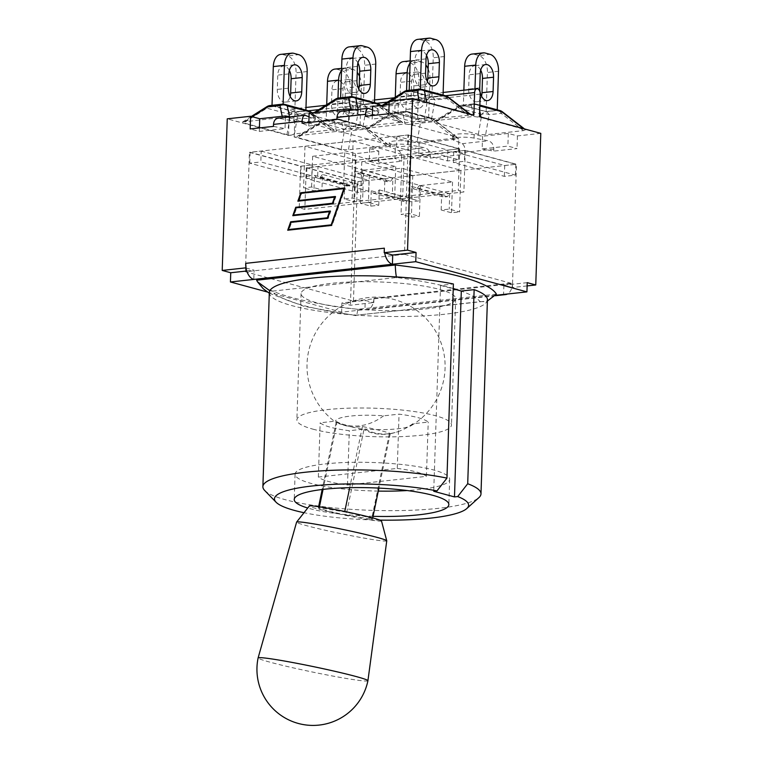 <?xml version="1.0" encoding="UTF-8"?>
<svg xmlns="http://www.w3.org/2000/svg" width="763" height="763" viewBox="0 0 763 763"><rect width="100%" height="100%" fill="white"/><g stroke="black" fill="none" stroke-linecap="round" stroke-linejoin="round"><path stroke-width="0.57" stroke-dasharray="3.81 2.86" d="M437.237 120.43L433.899 121.698L434.958 122.576L478.306 134.355L485.611 134.765L523.466 130.616L525.535 129.748L481.071 117.531L473.632 116.453L437.237 120.43L459.231 106.572A7.363 4.444 -96.2 0 1 461.434 105.227A7.363 4.444 -96.2 0 1 462.473 105.313A7.363 5.713 -74.8 0 0 458.277 107.888A7.363 1.516 57.8 0 1 458.305 106.324A7.363 1.516 57.8 0 1 459.231 106.572L471.324 105.246A7.363 6.648 -11.7 0 1 478.62 105.656A7.363 5.713 -74.8 0 0 476.255 104.121A7.363 5.713 -74.8 0 0 474.567 103.987A7.363 4.444 83.8 0 0 473.527 103.902A7.363 4.444 83.8 0 0 471.324 105.246L473.632 116.453M502.378 111.799L501.205 113.363L489.121 114.688A7.363 5.083 9.9 0 0 481.815 114.278A7.363 5.713 105.2 0 1 486.012 111.713A7.363 4.444 -96.2 0 1 489.121 114.688L485.611 134.765M463.36 105.361L474.452 104.15L497.218 110.339L486.136 111.551L463.36 105.361L463.866 90.187M474.452 104.15L474.958 88.975M497.218 110.339L497.238 109.815M485.201 53.038L474.109 54.249A14.735 8.898 83.8 0 0 472.03 54.078M474.109 54.249L478.935 55.565L490.027 54.345M486.136 111.551L487.423 72.475A14.735 8.898 83.8 0 0 478.935 55.565M480.709 70.148A10.959 6.619 83.8 0 0 474.605 65.723A10.959 6.619 83.8 0 0 469.131 74.803L468.654 89.099A10.959 6.619 83.8 0 0 476.522 101.803A10.959 6.619 83.8 0 0 481.51 96.157M412.487 125.037L410.036 113.172A7.363 5.713 -74.8 0 0 407.671 111.627A7.363 5.713 -74.8 0 0 405.983 111.503A7.363 4.444 83.8 0 0 404.943 111.417A7.363 4.444 83.8 0 0 402.74 112.762A7.363 6.648 -11.7 0 1 410.036 113.172L433.794 119.314L432.621 120.878A7.363 4.444 83.8 0 0 429.521 117.893A7.363 5.713 105.2 0 1 431.209 118.027A7.363 5.713 105.2 0 1 433.575 119.562L455.835 136.815L412.487 125.037L405.048 123.959L368.653 127.946L365.315 129.214L366.374 130.091L409.721 141.861L413.231 121.794A7.363 5.713 105.2 0 1 417.428 119.219A7.363 4.444 -96.2 0 1 420.537 122.204A7.363 5.083 9.9 0 0 413.231 121.794L389.693 115.394A7.363 1.516 57.8 0 1 389.721 113.83A7.363 1.516 57.8 0 1 390.646 114.088A7.363 4.444 -96.2 0 1 392.85 112.743A7.363 4.444 -96.2 0 1 393.889 112.829A7.363 5.713 -74.8 0 0 389.693 115.394L366.374 130.091M540.786 133.363L517.438 135.919L508.301 133.439L482.578 136.253L474.157 134.65A12.971 2.384 -178.1 0 0 460.327 133.84A12.971 2.384 -178.1 0 0 452.736 135.757A12.971 2.384 -178.1 0 0 452.783 135.986A12.971 2.384 -178.1 0 0 454.033 136.854L458.878 138.847L419.097 143.206L410.675 141.594A12.971 2.384 -178.1 0 0 406.669 141.041A12.971 2.384 -178.1 0 0 389.254 142.7A12.971 2.384 -178.1 0 0 390.551 143.797L395.396 145.8L369.673 148.613L378.81 151.093L355.463 153.659L294.156 137.006L296.731 136.72L297.789 137.598L341.137 149.376L348.443 149.786L386.297 145.638L388.367 144.77L387.251 144.321L343.903 132.552L336.464 131.465L300.069 135.452L296.731 136.72M417.027 142.271L454.882 138.132L432.621 120.878L420.537 122.204L417.027 142.271L409.721 141.861M455.835 136.815L456.951 137.264L454.882 138.132M394.776 112.876L405.868 111.665L428.634 117.845L417.542 119.057L394.776 112.876L395.291 97.168M405.868 111.665L406.565 90.625M428.634 117.845L429.931 78.77L418.839 79.981A14.735 8.898 83.8 0 0 410.351 63.071L421.443 61.86A14.735 8.898 -96.2 0 1 425.83 64.979M428.129 68.851A14.735 8.898 -96.2 0 1 429.931 78.77M421.443 61.86L416.617 60.544L405.525 61.765L410.351 63.071M410.093 63.11A14.735 8.898 -96.2 0 1 414.528 60.372A14.735 8.898 -96.2 0 1 416.617 60.544M424.505 99.018A10.959 6.619 -96.2 0 1 419.03 108.098A10.959 6.619 -96.2 0 1 411.162 95.394L411.629 81.097A10.959 6.619 -96.2 0 1 417.113 72.018A10.959 6.619 -96.2 0 1 424.981 84.722L424.505 99.018L413.412 100.23L413.889 85.942A10.959 6.619 83.8 0 0 406.021 73.238A10.959 6.619 83.8 0 0 400.546 82.318L400.07 96.605A10.959 6.619 83.8 0 0 407.938 109.309A10.959 6.619 83.8 0 0 413.412 100.23M405.525 61.765A14.735 8.898 83.8 0 0 403.446 61.593M417.542 119.057L418.839 79.981M300.069 135.452L322.062 121.594A7.363 4.444 -96.2 0 1 324.265 120.249A7.363 4.444 -96.2 0 1 325.305 120.335A7.363 5.713 -74.8 0 0 321.109 122.91A7.363 1.516 57.8 0 1 321.137 121.346A7.363 1.516 57.8 0 1 322.062 121.594L334.156 120.268A7.363 6.648 -11.7 0 1 341.452 120.678A7.363 5.713 -74.8 0 0 339.087 119.142A7.363 5.713 -74.8 0 0 337.399 119.009A7.363 4.444 83.8 0 0 336.349 118.923A7.363 4.444 83.8 0 0 334.156 120.268L336.464 131.465M343.903 132.552L341.452 120.678L365.21 126.82L364.037 128.384A7.363 4.444 83.8 0 0 360.937 125.409A7.363 5.713 105.2 0 1 362.625 125.533A7.363 5.713 105.2 0 1 364.991 127.078L387.251 144.321M386.297 145.638L364.037 128.384L351.943 129.71A7.363 5.083 9.9 0 0 344.647 129.3A7.363 5.713 105.2 0 1 348.844 126.734A7.363 4.444 -96.2 0 1 351.943 129.71L348.443 149.786M326.192 120.382L337.284 119.171L360.05 125.361L348.958 126.572L326.192 120.382L326.707 104.684M337.284 119.171L337.98 98.131M360.05 125.361L361.347 86.276L350.255 87.497A14.735 8.898 83.8 0 0 341.767 70.587L352.849 69.366A14.735 8.898 -96.2 0 1 357.246 72.495M359.535 76.367A14.735 8.898 -96.2 0 1 361.347 86.276M352.849 69.366L348.033 68.06L336.941 69.271A14.735 8.898 83.8 0 0 334.852 69.099M341.509 70.625A14.735 8.898 -96.2 0 1 345.944 67.888A14.735 8.898 -96.2 0 1 348.033 68.06M355.92 106.524A10.959 6.619 -96.2 0 1 350.436 115.604A10.959 6.619 -96.2 0 1 342.577 102.9L343.045 88.613A10.959 6.619 -96.2 0 1 348.529 79.533A10.959 6.619 -96.2 0 1 356.397 92.237L355.92 106.524L344.828 107.745L345.305 93.448A10.959 6.619 83.8 0 0 337.437 80.744A10.959 6.619 83.8 0 0 331.953 89.824L331.485 104.121A10.959 6.619 83.8 0 0 339.354 116.825A10.959 6.619 83.8 0 0 344.828 107.745M336.941 69.271L341.767 70.587M348.958 126.572L350.255 87.497M431.629 118.914L471.353 115.032L426.889 102.814L419.593 102.404L379.678 107.011L380.775 107.869L424.123 119.638L428.291 120.182L431.629 118.914L434.939 99.972A7.363 5.083 9.9 0 0 427.633 99.562A7.363 5.713 105.2 0 1 431.829 96.996A7.363 4.444 -96.2 0 1 434.939 99.972L447.032 98.646A7.363 4.444 83.8 0 0 443.923 95.671A7.363 5.713 105.2 0 1 445.621 95.795M407.251 90.511A7.363 4.444 -96.2 0 1 408.291 90.597A7.363 5.713 -74.8 0 0 404.094 93.172A7.363 1.516 57.8 0 1 404.123 91.608M448.196 97.082L447.032 98.646L468.024 114.927M409.178 90.654L420.27 89.433L443.036 95.623L431.953 96.834L409.187 90.301M431.953 96.834L433.25 57.759A14.735 8.898 83.8 0 0 424.753 40.849L435.845 39.628M443.036 95.623L443.055 95.098M431.019 38.322L419.927 39.533A14.735 8.898 83.8 0 0 417.847 39.361M419.927 39.533L424.753 40.849M426.527 55.441A10.959 6.619 83.8 0 0 420.432 51.007A10.959 6.619 83.8 0 0 414.948 60.086L414.471 74.383A10.959 6.619 83.8 0 0 422.34 87.087A10.959 6.619 83.8 0 0 427.337 81.441M338.667 98.026A7.363 4.444 -96.2 0 1 339.707 98.112A7.363 5.713 -74.8 0 0 335.51 100.678L312.191 115.375L355.539 127.144L359.707 127.688L363.045 126.42L399.44 122.433L402.711 122.977L401.653 122.099L358.305 110.33L358.124 109.433M379.612 104.598L378.448 106.162L366.354 107.488A7.363 5.083 9.9 0 0 359.049 107.078A7.363 5.713 105.2 0 1 363.245 104.502A7.363 4.444 -96.2 0 1 366.354 107.488L363.045 126.42M290.293 116.863L293.879 117.54A12.971 2.384 -178.1 0 0 307.699 118.351A12.971 2.384 -178.1 0 0 315.3 116.434A12.971 2.384 -178.1 0 0 315.243 116.205A12.971 2.384 -178.1 0 0 314.003 115.337L309.149 113.344M312.191 115.375L311.094 114.517L315.367 112.657M353.774 109.91L357.351 110.597A12.971 2.384 -178.1 0 0 361.357 111.15A12.971 2.384 -178.1 0 0 378.772 109.481A12.971 2.384 -178.1 0 0 377.475 108.384L372.63 106.391M354.709 109.805L358.305 110.33M355.539 127.144L359.049 107.078L335.51 100.678A7.363 1.516 57.8 0 1 335.539 99.114M353.107 109.786L313.145 114.059M340.594 98.16L351.686 96.949L374.452 103.129L363.369 104.35L340.603 97.817M374.452 103.129L374.471 102.614M363.369 104.35L364.657 65.265A14.735 8.898 83.8 0 0 356.168 48.355L367.261 47.144M362.435 45.837L351.342 47.048L356.168 48.355M351.342 47.048A14.735 8.898 83.8 0 0 349.263 46.877M357.942 62.947A10.959 6.619 83.8 0 0 351.838 58.522A10.959 6.619 83.8 0 0 346.364 67.602L345.887 81.889A10.959 6.619 83.8 0 0 353.755 94.593A10.959 6.619 83.8 0 0 358.744 88.956M330.856 129.948L334.127 130.492L333.069 129.605L289.721 117.836L282.424 117.426L242.51 122.032L243.607 122.881L286.955 134.66L291.123 135.194L294.461 133.935L330.856 129.948L309.854 113.668A7.363 4.444 83.8 0 0 306.755 110.692A7.363 5.713 105.2 0 1 308.443 110.816M311.027 112.104L309.854 113.668L297.77 114.994A7.363 5.083 9.9 0 0 290.465 114.584A7.363 5.713 105.2 0 1 294.661 112.018A7.363 4.444 -96.2 0 1 297.77 114.994L294.461 133.935M270.083 105.532A7.363 4.444 -96.2 0 1 271.123 105.618A7.363 5.713 -74.8 0 0 266.926 108.193A7.363 1.516 57.8 0 1 266.955 106.629M272.01 105.675L283.102 104.455L305.868 110.645L294.776 111.856L272.019 105.323M305.868 110.645L305.887 110.12M293.85 53.343L282.758 54.555A14.735 8.898 83.8 0 0 280.679 54.383M282.758 54.555L287.584 55.871L298.676 54.65M294.776 111.856L296.073 72.781A14.735 8.898 83.8 0 0 287.584 55.871M289.358 70.463A10.959 6.619 83.8 0 0 283.254 66.028A10.959 6.619 83.8 0 0 277.78 75.108L277.303 89.405A10.959 6.619 83.8 0 0 285.171 102.108A10.959 6.619 83.8 0 0 290.159 96.462M339.735 132.009L365.315 129.214M408.319 124.503L433.899 121.698M294.156 137.006L294.909 114.393A4.607 2.775 83.8 0 0 291.6 109.052A4.607 2.775 83.8 0 0 289.301 112.867L308.319 110.788M476.904 116.987L479.479 116.71M359.707 127.688L334.127 130.492M291.123 135.194L288.548 135.48L227.24 118.828M428.291 120.182L402.711 122.977M389.101 104.588L398.353 103.577L389.216 101.088M473.871 115.184L471.296 115.471M460.184 290.722A160.011 29.433 1.9 0 1 480.156 301.633L445.144 305.467A77.349 14.23 -178.1 0 0 455.673 298.724A77.349 14.23 -178.1 0 0 357.895 281.776L396.712 277.522A160.011 29.433 1.9 0 1 441.176 285.324L453.394 283.989M269.32 292.534A109.109 20.067 -178.1 0 0 352.42 314.833A160.011 29.433 1.9 0 1 272.267 291.151L357.895 281.776A77.349 14.23 -178.1 0 0 311.6 286.84A77.349 14.23 -178.1 0 0 301.07 293.593A77.349 14.23 -178.1 0 0 317.084 302.863A77.349 14.23 -178.1 0 0 398.849 310.541L356.769 315.148A109.109 20.067 -178.1 0 0 487.423 299.773M398.849 310.541A77.349 14.23 -178.1 0 0 445.144 305.467L398.849 310.541M383.579 415.845A64.779 50.244 105.2 0 1 335.625 421.1L320.145 422.797A55.251 10.167 -178.1 0 0 349.311 430.714L364.79 429.016A64.779 50.244 -74.8 0 0 397.523 431.801A64.779 50.244 -74.8 0 0 412.745 423.77L428.224 422.073A55.251 10.167 -178.1 0 0 399.059 414.156L383.579 415.845A38.589 7.096 1.9 0 0 335.625 421.1M397.256 468.425A55.251 10.167 1.9 0 1 426.422 476.35L347.508 484.991A55.251 10.167 1.9 0 1 318.343 477.066L397.256 468.425L399.059 414.156M318.343 477.066L320.145 422.797M347.508 484.991L349.311 430.714M426.422 476.35L428.224 422.073M378.295 491.095A77.349 14.23 1.9 0 1 311.094 483.418A77.349 14.23 1.9 0 1 295.081 474.147A77.349 14.23 1.9 0 1 372.859 462.492A77.349 14.23 1.9 0 1 449.684 479.269A77.349 14.23 1.9 0 1 407.127 490.542M312.897 429.149A77.349 14.23 -178.1 0 0 398.839 436.713A77.349 14.23 -178.1 0 0 451.486 425.001A77.349 14.23 -178.1 0 0 374.652 408.215A77.349 14.23 -178.1 0 0 296.883 419.869A77.349 14.23 -178.1 0 0 312.897 429.149M412.745 423.77A38.589 7.096 1.9 0 1 411.171 425.63A38.589 7.096 1.9 0 1 364.79 429.016M264.685 490.475A109.109 20.067 -178.1 0 0 371.266 510.342A109.109 20.067 -178.1 0 0 478.935 497.581M379.974 520.118A97.139 17.873 1.9 0 1 304.017 512.717M373.05 516.313A77.349 14.23 1.9 0 1 310.255 508.749A77.349 14.23 1.9 0 1 307.727 508.024M453.251 288.509A160.011 29.433 1.9 0 0 441.176 285.324L440.556 285.391L433.727 491.277M440.556 285.391L453.241 288.834M496.398 294.127L357.761 309.311C357.074 314.652 356.388 316.635 355.711 315.262L356.769 315.148A109.109 20.067 1.9 0 1 352.42 314.833A160.011 29.433 1.9 0 0 355.711 315.262L487.385 301.013M381.481 520.929A36.834 1.803 11.7 0 1 345.057 515.244A36.834 1.803 11.7 0 1 309.377 505.936M346.183 515.015A27.621 1.354 11.7 0 1 318.381 507.853A27.621 1.354 11.7 0 1 319.258 507.7L344.666 511.944A27.621 1.354 11.7 0 1 372.468 519.098A27.621 1.354 11.7 0 1 371.591 519.26L346.183 515.015L363.941 429.598A27.621 1.354 11.7 0 1 342.005 424.533A27.621 1.354 11.7 0 1 336.273 422.626A27.621 1.354 11.7 0 1 336.14 422.444A27.621 1.354 11.7 0 1 337.017 422.292L323.064 489.398M367.919 680.758A56.08 2.747 11.7 0 1 330.837 675.694A56.08 2.747 11.7 0 1 270.026 662.17A56.08 2.747 11.7 0 1 258.113 657.925M386.755 540.853A46.038 2.251 11.7 0 1 341.223 533.69A46.038 2.251 11.7 0 1 296.607 522.111M319.439 506.813L319.258 507.7M337.017 422.292A65.427 50.749 -74.8 0 0 362.425 426.527A27.621 1.354 11.7 0 1 390.227 433.689A27.621 1.354 11.7 0 1 390.027 433.804A27.621 1.354 11.7 0 1 389.349 433.842A65.427 50.749 105.2 0 1 363.941 429.598M389.349 433.842L371.591 519.26M362.425 426.527L349.712 487.681M419.097 143.206L418.677 155.871L458.458 151.513L465.134 154.26L465.201 152.276C465.144 147.803 464.133 144.941 462.159 143.682L458.763 142.28L458.458 151.513M410.675 141.594L410.561 145.037L424.886 147.764C428.32 148.861 430.141 151.637 430.342 156.091L430.275 158.084L418.677 155.871M482.578 136.253L482.159 148.919L507.881 146.095L517.018 148.585L493.747 151.131L482.159 148.919M474.157 134.65L474.042 138.084L488.358 140.812C491.801 141.908 493.623 144.684 493.814 149.138L493.747 151.131M285.4 117.397L285.028 128.604L259.306 131.417L250.169 128.937M273.44 126.391L285.028 128.604M293.879 117.54L293.765 120.983L278.123 118.198M348.882 110.444L348.51 121.651L308.729 126.009L302.053 123.253M336.912 119.438L348.51 121.651M357.351 110.597L357.237 114.03L341.595 111.245M527.233 282.653L503.885 285.209L511.935 287.393A13.992 8.45 -96.2 0 1 507.452 294.013M503.885 285.209L503.58 294.432M246.039 268.013L254.089 270.197L253.783 279.42M269.825 290.741L272.267 291.151M396.712 277.522L396.502 276.931M357.761 309.311A174.946 32.18 1.9 0 1 256.645 280.202M480.156 301.633L484.295 301.633M474.042 138.084A12.971 2.384 -178.1 0 0 460.213 137.273A12.971 2.384 -178.1 0 0 452.621 139.19A12.971 2.384 -178.1 0 0 453.918 140.287L458.763 142.28L458.878 138.847M357.237 114.03A12.971 2.384 -178.1 0 0 371.066 114.841A12.971 2.384 -178.1 0 0 378.658 112.924A12.971 2.384 -178.1 0 0 377.361 111.827L372.516 109.824M372.325 115.556L372.21 119.057L365.534 116.3M293.765 120.983A12.971 2.384 -178.1 0 0 307.584 121.784A12.971 2.384 -178.1 0 0 315.186 119.877A12.971 2.384 -178.1 0 0 313.889 118.78L309.034 116.777M308.843 122.509L308.729 126.009M401.719 159.219C401.672 154.755 400.651 151.894 398.687 150.635L395.291 149.233L394.976 158.466L401.653 161.212L401.719 159.219L430.342 156.091M410.561 145.037A12.971 2.384 -178.1 0 0 396.741 144.226A12.971 2.384 -178.1 0 0 389.14 146.143A12.971 2.384 -178.1 0 0 390.437 147.24L395.291 149.233L395.396 145.8M398.353 103.577L397.933 116.234L388.796 113.754M369.673 148.613L369.254 161.279L378.391 163.759L401.653 161.212M430.275 158.084L465.134 154.26M373.784 302.701L373.927 298.18A13.992 8.45 -96.2 0 1 373.307 302.577L365.258 300.393L341.91 302.949L341.605 312.172L364.952 309.616A13.992 8.45 83.8 0 0 366.927 309.778A13.992 8.45 83.8 0 0 373.307 302.577L350.427 305.257L341.91 302.949M495.635 295.3L364.952 309.616L365.258 300.393M344.304 188.766L301.681 193.468L299.172 200.64M301.118 193.316L301.681 193.468M335.224 196.692L335.863 196.625L333.297 203.979L296.607 207.994L294.098 215.166M335.3 196.472L335.863 196.625M332.735 203.826L333.297 203.979M296.044 207.841L296.607 207.994M330.15 211.217L330.789 211.151L328.214 218.504L291.533 222.519L289.024 229.692M330.226 210.998L330.789 211.151M327.661 218.352L328.214 218.504M290.97 222.367L291.533 222.519M331.638 225.028L344.399 188.785M344.59 187.946L345.153 188.099L344.514 188.165M301.232 193.306L298.714 200.516M298.505 201.108L335.11 197.312L332.878 203.416M297.866 201.174L298.428 201.327M296.158 207.832L293.631 215.042M293.431 215.633L330.036 211.837L327.804 217.941M292.792 215.7L293.354 215.853M291.075 222.357L288.557 229.568M288.357 230.159L332.048 225.581L345.153 188.099M287.718 230.226L288.271 230.378M331.495 225.428L332.048 225.581M246.764 270.999L254.089 270.197M267.441 292.029L341.605 312.172M384.342 248.175A13.992 8.45 83.8 0 0 384.666 252.83M511.935 287.393A13.992 8.45 83.8 0 0 512.555 282.997L512.412 287.527L511.935 287.393M369.254 161.279L394.976 158.466M508.301 133.439L507.881 146.095M517.438 135.919L517.018 148.585M259.42 127.926L259.306 131.417M397.933 116.234L372.21 119.057M527.128 285.915L512.412 287.527M288.548 135.48L289.301 112.867M378.81 151.093L378.391 163.759M355.463 153.659L350.427 305.257M465.277 150.349L306.221 167.765L357.427 181.68L516.484 164.255L465.277 150.349L463.904 191.961L304.838 209.377L299.23 207.86L300.612 166.248L459.669 148.823L408.463 134.917L249.406 152.333L300.612 166.248M409.941 156.453L460.928 170.302L412.773 175.576L361.786 161.727L409.941 156.453L408.558 198.065L400.537 198.943L410.885 201.756L418.906 200.879L408.558 198.065M318.009 166.525L368.996 180.364L357.904 181.584L306.917 167.736L318.009 166.525L317.646 177.378L306.554 178.59L357.542 192.438L368.634 191.227L317.646 177.378M464.81 150.445L515.798 164.293L504.705 165.504L453.718 151.656L464.81 150.445L464.448 161.298L453.356 162.509L504.343 176.358L515.435 175.147L464.448 161.298M404.504 254.327L512.526 283.664L353.469 301.08L245.448 271.742L404.504 254.327L408.463 134.917M245.448 271.742L249.406 152.333M512.526 283.664L516.484 164.255M459.669 148.823L458.286 190.435L463.904 191.961M353.469 301.08L357.427 181.68M353.126 141.021L404.104 154.87L355.949 160.144L304.971 146.296L353.126 141.021L351.743 182.634L362.091 185.447L354.061 186.325L343.712 183.511L351.743 182.634M261.194 151.093L312.172 164.932L301.08 166.153L250.102 152.304L261.194 151.093L260.832 161.947L311.819 175.795L300.727 177.006L249.739 163.158L260.832 161.947M407.995 135.013L458.973 148.861L447.881 150.073L396.903 136.224L407.995 135.013L407.633 145.867L458.611 159.715L447.528 160.926L396.541 147.078L407.633 145.867M306.221 167.765L304.838 209.377M299.23 207.86L458.286 190.435M396.903 136.224L396.541 147.078M447.881 150.073L447.528 160.926M458.973 148.861L458.611 159.715M250.102 152.304L249.739 163.158M301.08 166.153L300.727 177.006M312.172 164.932L311.819 175.795M363.617 170.12L395.72 166.601L344.733 152.753L312.63 156.272L363.617 170.12L362.597 200.869L354.576 201.756L344.227 198.943L352.248 198.065L362.597 200.869M344.733 152.753L343.712 183.511M304.971 146.296L303.588 187.908L311.609 187.03L321.957 189.834L313.936 190.712L303.588 187.908M312.63 156.272L311.609 187.03M352.248 198.065L352.764 182.681L350.484 185.638L346.831 186.038L344.733 183.568L314.442 175.337L313.936 190.712M355.949 160.144L354.576 201.756M344.733 183.568L344.227 198.943M404.104 154.87L402.73 196.482L394.7 197.359L384.352 194.546L392.382 193.668L402.73 196.482M395.72 166.601L394.7 197.359M354.061 186.325L354.576 170.941L356.674 173.42L360.327 173.02L362.597 170.063L392.888 178.294L392.382 193.668M362.597 170.063L362.091 185.447M354.576 170.941L384.867 179.171L384.352 194.546M352.764 182.681L322.472 174.46L321.957 189.834M314.442 175.337L316.54 177.817L320.193 177.417L322.472 174.46M392.888 178.294L390.608 181.241L386.965 181.642L384.867 179.171M360.327 173.02L390.608 181.241M320.193 177.417L350.484 185.638M386.965 181.642L356.674 173.42M346.831 186.038L316.54 177.817M504.705 165.504L504.343 176.358M515.798 164.293L515.435 175.147M453.718 151.656L453.356 162.509M357.904 181.584L357.542 192.438M368.996 180.364L368.634 191.227M306.917 167.736L306.554 178.59M369.454 171.704L401.557 168.184L452.535 182.033L420.432 185.552L369.454 171.704L368.434 202.462L360.403 203.339L370.751 206.144L378.782 205.266L368.434 202.462M420.432 185.552L419.412 216.301L409.063 213.497L401.042 214.374L411.391 217.188L419.412 216.301M412.773 175.576L411.391 217.188M460.928 170.302L459.545 211.914L449.197 209.1L441.167 209.978L451.515 212.791L459.545 211.914M452.535 182.033L451.515 212.791M378.782 205.266L379.287 189.892L377.008 192.848L373.365 193.239L371.266 190.769L401.548 199L401.042 214.374M371.266 190.769L370.751 206.144M361.786 161.727L360.403 203.339M401.557 168.184L400.537 198.943M441.167 209.978L441.682 194.603L443.78 197.073L447.423 196.673L449.703 193.726L419.421 185.495L418.906 200.879M449.703 193.726L449.197 209.1M441.682 194.603L411.391 186.372L410.885 201.756M379.287 189.892L409.578 198.113L409.063 213.497M401.548 199L403.646 201.47L407.299 201.07L409.578 198.113M419.421 185.495L417.142 188.451L413.489 188.852L411.391 186.372M447.423 196.673L417.142 188.451M407.299 201.07L377.008 192.848M413.489 188.852L443.78 197.073M373.365 193.239L403.646 201.47M478.306 134.355L481.815 114.278L458.277 107.888L434.958 122.576M523.466 130.616L501.205 113.363A7.363 4.444 83.8 0 0 498.105 110.387A7.363 5.713 105.2 0 1 499.794 110.511M479.679 110.778L478.62 105.656L479.841 105.99M498.105 110.387L474.567 103.987L462.473 105.313L486.012 111.713L498.105 110.387M523.647 128.709L524.419 129.3M498.516 71.255L487.423 72.475M480.213 73.591L469.131 74.803M479.746 87.879L468.654 89.099M368.653 127.946L390.646 114.088L402.74 112.762L405.048 123.959M429.521 117.893L405.983 111.503L393.889 112.829L417.428 119.219L429.521 117.893M411.162 95.394L400.07 96.605M411.629 81.097L400.546 82.318M424.981 84.722L413.889 85.942M341.137 149.376L344.647 129.3L321.109 122.91L297.789 137.598M337.399 119.009L325.305 120.335L348.844 126.734L360.937 125.409L337.399 119.009M342.577 102.9L331.485 104.121M343.045 88.613L331.953 89.824M356.397 92.237L345.305 93.448M424.123 119.638L427.633 99.562L404.094 93.172L380.775 107.869M422.073 89.405A7.363 5.713 -74.8 0 0 420.384 89.281A7.363 4.444 83.8 0 0 419.345 89.195M443.923 95.671L420.384 89.281L408.291 90.597L431.829 96.996L443.923 95.671M469.464 113.992L470.237 114.593M419.164 100.325L419.593 102.404M381.729 106.553L383.951 105.151M389.197 101.851L390.646 100.935M444.333 56.538L433.25 57.759M426.04 58.875L414.948 60.086M425.563 73.162L414.471 74.383M399.44 122.433L378.448 106.162A7.363 4.444 83.8 0 0 375.339 103.177A7.363 5.713 105.2 0 1 377.027 103.31M353.488 96.911A7.363 5.713 -74.8 0 0 351.8 96.787A7.363 4.444 83.8 0 0 350.761 96.701M375.339 103.177L351.8 96.787L339.707 98.112L363.245 104.502L375.339 103.177M380.308 105.552L401.653 122.099M350.894 109.357L351.009 109.92M375.749 64.054L364.657 65.265M356.979 80.678L345.887 81.889M357.446 66.381L346.364 67.602M311.724 113.058L333.069 129.605M284.904 104.426A7.363 5.713 -74.8 0 0 283.216 104.293A7.363 4.444 83.8 0 0 282.176 104.207M244.561 121.575L252.257 116.729M286.955 134.66L290.465 114.584L266.926 108.193L243.607 122.881M283.216 104.293L271.123 105.618L294.661 112.018L306.755 110.692L283.216 104.293M289.721 117.836L289.492 116.71M282.186 116.291L282.424 117.426M307.165 71.56L296.073 72.781M288.395 88.184L277.303 89.405M288.862 73.897L277.78 75.108M480.232 94.097L294.909 114.393M493.814 149.138L465.201 152.276M462.159 143.682L488.358 140.812M369.12 108.432L342.921 111.303M305.639 115.385L279.439 118.246M398.687 150.635L424.886 147.764M373.927 298.18L512.555 282.997M390.551 143.797L390.437 147.24M454.033 136.854L453.918 140.287M314.003 115.337L313.889 118.78M377.475 108.384L377.361 111.827M318.858 109.634L376.903 103.272M387.442 102.118L445.487 95.766M433.861 121.727L458.305 106.324A7.363 7.363 0 0 1 461.434 105.227L473.527 103.902A7.363 7.363 0 0 1 476.255 104.121L479.87 105.103M525.535 129.748L524.486 128.928M485.697 64.512L474.605 65.723M487.614 100.582L476.522 101.803M456.951 137.264L433.794 119.314A7.363 7.363 0 0 0 431.209 118.027L407.671 111.627A7.363 7.363 0 0 0 404.943 111.417L392.85 112.743A7.363 7.363 0 0 0 389.721 113.83L365.277 129.233M414.528 60.372L410.17 60.859M419.03 108.098L407.938 109.309M417.113 72.018L406.021 73.238M388.367 144.77L365.21 126.82A7.363 7.363 0 0 0 362.625 125.533L339.087 119.142A7.363 7.363 0 0 0 336.349 118.923L324.265 120.249A7.363 7.363 0 0 0 321.137 121.346L296.693 136.749M345.944 67.888L341.586 68.365M350.436 115.604L339.354 116.825M348.529 79.533L337.437 80.744M471.353 115.032L470.304 114.212M379.678 107.011L382.349 105.323M431.515 49.795L420.432 51.007M433.432 85.876L422.34 87.087M402.769 122.547L380.775 105.494M311.094 114.517L313.765 112.838M364.848 93.382L353.755 94.593M362.93 57.301L351.838 58.522M334.184 130.053L312.191 113.01M242.51 122.032L251.332 116.472M296.263 100.897L285.171 102.108M294.346 64.817L283.254 66.028M301.07 293.593L296.883 419.869M455.673 298.724L451.486 425.001M295.081 474.147L294.241 499.469M449.684 479.269L448.844 504.601M336.14 422.444L322.196 489.493M318.619 506.689L318.381 507.853M390.227 433.689L378.915 488.101M372.706 517.934L372.468 519.098M390.027 433.804A69.061 69.061 0 0 0 397.523 431.801M411.171 425.63A69.061 69.061 0 0 0 429.979 323.035A69.061 69.061 0 0 0 325.753 318.848A69.061 69.061 0 0 0 336.273 422.626M269.301 293.24L304.065 306.354L356.083 315.663M495.321 295.72L366.927 309.778M389.254 142.7L389.14 146.143M378.772 109.481L378.658 112.924M291.6 109.052L305.973 107.478M325.696 105.313L374.557 99.963M394.28 97.807L443.141 92.457M315.3 116.434L315.186 119.877M452.736 135.757L452.621 139.19"/><path stroke-width="1.14" d="M479.841 105.99L502.378 111.799A7.363 7.363 0 0 0 499.794 110.511A7.363 5.713 105.2 0 1 502.168 112.056L523.647 128.709M474.958 88.975L475.75 65.074A14.735 8.898 -96.2 0 1 483.113 52.866A14.735 8.898 -96.2 0 1 485.201 53.038L490.027 54.345A14.735 8.898 -96.2 0 1 498.516 71.255L497.238 109.815M463.866 90.187L464.657 66.286L475.75 65.074M479.746 87.879L480.213 73.591A10.959 6.619 -96.2 0 1 485.697 64.512A10.959 6.619 -96.2 0 1 493.566 77.216L493.089 91.503A10.959 6.619 -96.2 0 1 487.614 100.582A10.959 6.619 -96.2 0 1 479.746 87.879M483.113 52.866L472.03 54.078A14.735 8.898 83.8 0 0 464.657 66.286M481.51 96.157A10.959 6.619 83.8 0 0 482.006 92.724L482.474 78.427A10.959 6.619 83.8 0 0 480.709 70.148M406.565 90.625L407.165 72.58A14.735 8.898 -96.2 0 1 410.093 63.11M395.291 97.168L396.073 73.801L407.165 72.58M425.83 64.979A14.735 8.898 -96.2 0 1 428.129 68.851M410.17 60.859L403.446 61.593A14.735 8.898 83.8 0 0 396.073 73.801M337.98 98.131L338.572 80.096A14.735 8.898 -96.2 0 1 341.509 70.625M326.707 104.684L327.489 81.307L338.572 80.096M357.246 72.495A14.735 8.898 -96.2 0 1 359.535 76.367M341.586 68.365L334.852 69.099A14.735 8.898 83.8 0 0 327.489 81.307M404.123 91.608A7.363 1.516 57.8 0 1 405.048 91.856A7.363 4.444 -96.2 0 1 407.251 90.511A7.363 7.363 0 0 0 404.123 91.608L382.349 105.323M390.646 100.935L405.048 91.856L417.142 90.53A7.363 6.648 -11.7 0 1 424.438 90.94A7.363 5.713 -74.8 0 0 422.073 89.405A7.363 7.363 0 0 0 419.345 89.195A7.363 4.444 83.8 0 0 417.142 90.53L419.164 100.325M426.803 102.404L424.438 90.94L448.196 97.082A7.363 7.363 0 0 0 445.621 95.795A7.363 5.713 105.2 0 1 447.986 97.34L469.464 113.992M443.055 95.098L444.333 56.538A14.735 8.898 -96.2 0 0 435.845 39.628L431.019 38.322A14.735 8.898 -96.2 0 0 428.94 38.15L417.847 39.361A14.735 8.898 83.8 0 0 410.475 51.569L421.567 50.358A14.735 8.898 -96.2 0 1 428.94 38.15M409.187 90.301L410.475 51.569M427.337 81.441A10.959 6.619 83.8 0 0 427.824 78.007L428.291 63.71A10.959 6.619 83.8 0 0 426.527 55.441M420.279 89.147L421.567 50.358M426.04 58.875A10.959 6.619 -96.2 0 1 431.515 49.795A10.959 6.619 -96.2 0 1 439.383 62.499L438.916 76.796A10.959 6.619 -96.2 0 1 433.432 85.876A10.959 6.619 -96.2 0 1 425.563 73.162L426.04 58.875M445.487 95.766L474.624 92.571L473.871 115.184L412.573 98.532L389.216 101.088L388.796 113.754L365.534 116.3L365.601 114.316C365.83 110.73 366.745 108.737 368.357 108.308L341.595 111.245C338.829 111.789 337.294 113.859 336.979 117.445L336.912 119.438L302.053 123.253L302.119 121.269C302.348 117.683 303.273 115.69 304.876 115.261L309.034 116.777L309.149 113.344L348.929 108.985L354.709 109.805M353.107 109.786L353.774 109.91M335.539 99.114A7.363 1.516 57.8 0 1 336.464 99.371A7.363 4.444 -96.2 0 1 338.667 98.026A7.363 7.363 0 0 0 335.539 99.114L313.765 112.838M315.367 112.657L336.464 99.371L348.557 98.045A7.363 6.648 -11.7 0 1 355.854 98.456A7.363 5.713 -74.8 0 0 353.488 96.911A7.363 7.363 0 0 0 350.761 96.701A7.363 4.444 83.8 0 0 348.557 98.045L350.894 109.357M358.124 109.433L355.854 98.456L379.612 104.598A7.363 7.363 0 0 0 377.027 103.31A7.363 5.713 105.2 0 1 379.402 104.846L380.308 105.552M351.695 96.663L352.983 57.864A14.735 8.898 -96.2 0 1 360.346 45.656A14.735 8.898 -96.2 0 1 362.435 45.837L367.261 47.144A14.735 8.898 -96.2 0 1 375.749 64.054L374.471 102.614M340.603 97.817L341.891 59.085L352.983 57.864M357.446 66.381A10.959 6.619 -96.2 0 1 362.93 57.301A10.959 6.619 -96.2 0 1 370.799 70.015L370.322 84.302A10.959 6.619 -96.2 0 1 364.848 93.382A10.959 6.619 -96.2 0 1 356.979 80.678L357.446 66.381M360.346 45.656L349.263 46.877A14.735 8.898 83.8 0 0 341.891 59.085M358.744 88.956A10.959 6.619 83.8 0 0 359.239 85.513L359.707 71.226A10.959 6.619 83.8 0 0 357.942 62.947M289.492 116.71L287.269 105.962A7.363 5.713 -74.8 0 0 284.904 104.426A7.363 7.363 0 0 0 282.176 104.207A7.363 4.444 83.8 0 0 279.973 105.552A7.363 6.648 -11.7 0 1 287.269 105.962L311.027 112.104A7.363 7.363 0 0 0 308.443 110.816A7.363 5.713 105.2 0 1 310.818 112.361L311.724 113.058M266.955 106.629A7.363 1.516 57.8 0 1 267.88 106.877A7.363 4.444 -96.2 0 1 270.083 105.532A7.363 7.363 0 0 0 266.955 106.629L251.332 116.472M283.111 104.169L284.399 65.38A14.735 8.898 -96.2 0 1 291.762 53.172A14.735 8.898 -96.2 0 1 293.85 53.343L298.676 54.65A14.735 8.898 -96.2 0 1 307.165 71.56L305.887 110.12M272.019 105.323L273.307 66.591L284.399 65.38M288.862 73.897A10.959 6.619 -96.2 0 1 294.346 64.817A10.959 6.619 -96.2 0 1 302.215 77.521L301.738 91.818A10.959 6.619 -96.2 0 1 296.263 100.897A10.959 6.619 -96.2 0 1 288.395 88.184L288.862 73.897M291.762 53.172L280.679 54.383A14.735 8.898 83.8 0 0 273.307 66.591M290.159 96.462A10.959 6.619 83.8 0 0 290.655 93.029L291.123 78.732A10.959 6.619 83.8 0 0 289.358 70.463M507.452 294.013A13.992 8.45 -96.2 0 1 505.554 294.594A13.992 8.45 -96.2 0 1 503.58 294.432L526.928 291.876L527.233 282.653L535.76 284.971L540.786 133.363L479.479 116.71L480.232 94.097A4.607 2.775 -96.2 0 0 476.923 88.756A4.607 2.775 -96.2 0 0 474.624 92.571M246.039 268.013A13.992 8.45 -96.2 0 1 245.715 263.359L246.039 268.013A13.992 8.45 83.8 0 0 253.783 279.42L230.436 281.976L230.741 272.753L222.214 270.436L227.24 118.828L250.588 116.272L259.725 118.751L285.457 115.938L290.293 116.863M368.357 108.308L372.516 109.824L372.63 106.391L389.101 104.588M446.956 478.105L453.394 283.989A109.109 20.067 -178.1 0 0 335.606 276.311A109.109 20.067 -178.1 0 0 269.32 292.534L262.882 486.66A109.109 20.067 -178.1 0 0 264.685 490.475L276.063 502.216A97.139 17.873 1.9 0 1 324.409 484.896A97.139 17.873 1.9 0 1 436.951 490.924L446.956 478.105A109.109 20.067 -178.1 0 0 329.158 470.437A109.109 20.067 -178.1 0 0 262.882 486.66M480.986 493.89A109.109 20.067 -178.1 0 0 467.709 483.742L457.705 496.56A97.139 17.873 1.9 0 1 466.803 508.54L478.935 497.581A109.109 20.067 -178.1 0 0 480.986 493.89L487.423 299.773A109.109 20.067 -178.1 0 0 474.147 289.625L461.31 291.027L453.241 288.834M407.127 490.542A77.349 14.23 1.9 0 1 378.295 491.095M466.803 508.54A97.139 17.873 1.9 0 1 379.974 520.118M304.017 512.717A97.139 17.873 1.9 0 1 276.063 502.216M436.951 490.924L433.727 491.277L454.481 496.913L457.705 496.56M307.727 508.024A77.349 14.23 1.9 0 1 294.241 499.469A77.349 14.23 1.9 0 1 372.02 487.815A77.349 14.23 1.9 0 1 448.844 504.601A77.349 14.23 1.9 0 1 373.05 516.313M474.147 289.625L467.709 483.742M461.31 291.027L454.481 496.913M258.113 657.916L296.607 522.111A46.038 2.251 11.7 0 1 296.626 522.064L309.377 505.936A36.834 1.803 11.7 0 1 322.987 507.385A36.834 1.803 11.7 0 1 360.861 515.015A36.834 1.803 11.7 0 1 381.481 520.929L386.755 540.805A46.038 2.251 11.7 0 1 386.755 540.853L367.919 680.749A56.08 2.747 11.7 0 1 367.919 680.758A56.08 2.747 11.7 0 0 337.046 671.812A56.08 2.747 11.7 0 0 278.857 660.062A56.08 2.747 11.7 0 0 258.113 657.916A56.08 2.747 11.7 0 0 258.113 657.925A56.08 56.08 0 0 0 298.314 723.458A56.08 56.08 0 0 0 367.919 680.758M296.626 522.064A46.038 2.251 11.7 0 1 313.631 523.866A46.038 2.251 11.7 0 1 360.985 533.413A46.038 2.251 11.7 0 1 386.755 540.805M323.064 489.398L319.439 506.813M349.712 487.681L344.762 511.506M304.876 115.261L278.123 118.198C275.348 118.742 273.812 120.812 273.507 124.398L273.44 126.391L250.169 128.937L250.588 116.272M396.712 277.522C396.035 276.063 395.558 271.895 395.272 265.019L256.645 280.202L257.436 281.738L269.825 290.741M487.385 301.013L496.398 294.127A174.946 32.18 1.9 0 0 395.272 265.019M372.516 109.824L372.325 115.556M309.034 116.777L308.843 122.509M298.619 200.488L335.3 196.472L332.735 203.826L296.044 207.841L293.536 215.013L330.226 210.998L327.661 218.352L290.97 222.367L288.462 229.539L331.18 224.856L343.836 188.633L301.118 193.316L298.619 200.488L299.172 200.64L335.224 196.692M293.536 215.013L330.15 211.217M288.462 229.539L331.638 225.028M344.514 188.165L301.232 193.306M300.813 192.743L344.59 187.946L331.495 225.428L287.718 230.226L290.665 221.795L327.346 217.779L329.473 211.685L292.792 215.7L295.739 207.269L332.42 203.254L334.547 197.159L297.866 201.174L300.813 192.743L301.375 192.896M298.714 200.516L298.505 201.108M332.878 203.416L296.158 207.832M295.739 207.269L296.292 207.422M293.631 215.042L293.431 215.633M327.804 217.941L291.075 222.357M290.665 221.795L291.218 221.947M288.557 229.568L288.357 230.159M230.741 272.753L246.764 270.999M230.436 281.976L267.441 292.029M253.783 279.42L415.759 261.68L416.064 252.458L392.716 255.014L384.19 252.696L407.537 250.14L416.064 252.458M384.666 252.83A13.992 8.45 -96.2 0 0 392.411 264.246L392.716 255.014M526.928 291.876L415.759 261.68M259.725 118.751L259.42 127.926M245.715 263.359L384.342 248.175L384.19 252.696M222.214 270.436L245.562 267.88M535.76 284.971L527.128 285.915M412.573 98.532L407.537 250.14M285.457 115.938L285.4 117.397M348.929 108.985L348.882 110.444M480.986 117.12L479.679 110.778M493.566 77.216L482.474 78.427M493.089 91.503L482.006 92.724M383.951 105.151L389.197 101.851M439.383 62.499L428.291 63.71M438.916 76.796L427.824 78.007M370.322 84.302L359.239 85.513M370.799 70.015L359.707 71.226M252.257 116.729L267.88 106.877L279.973 105.552L282.186 116.291M301.738 91.818L290.655 93.029M302.215 77.521L291.123 78.732M453.251 288.509A160.011 29.433 1.9 0 1 460.184 290.722M336.979 117.445L365.601 114.316M273.507 124.398L302.119 121.269M495.635 295.3L503.58 294.432M308.319 110.788L318.858 109.634M376.903 103.272L387.442 102.118M499.794 110.511L479.87 105.103M524.486 128.928L502.378 111.799M445.621 95.795L422.073 89.405M470.304 114.212L448.196 97.082M419.345 89.195L407.251 90.511M377.027 103.31L353.488 96.911M380.775 105.494L379.612 104.598M350.761 96.701L338.667 98.026M312.191 113.01L311.027 112.104M282.176 104.207L270.083 105.532M308.443 110.816L284.904 104.426M322.196 489.493L318.619 506.689M378.915 488.101L372.706 517.934M257.436 281.738L263.245 288.748L269.301 293.24M505.554 294.594L495.321 295.72M305.973 107.478L325.696 105.313M374.557 99.963L394.28 97.807M443.141 92.457L476.923 88.756"/></g></svg>
